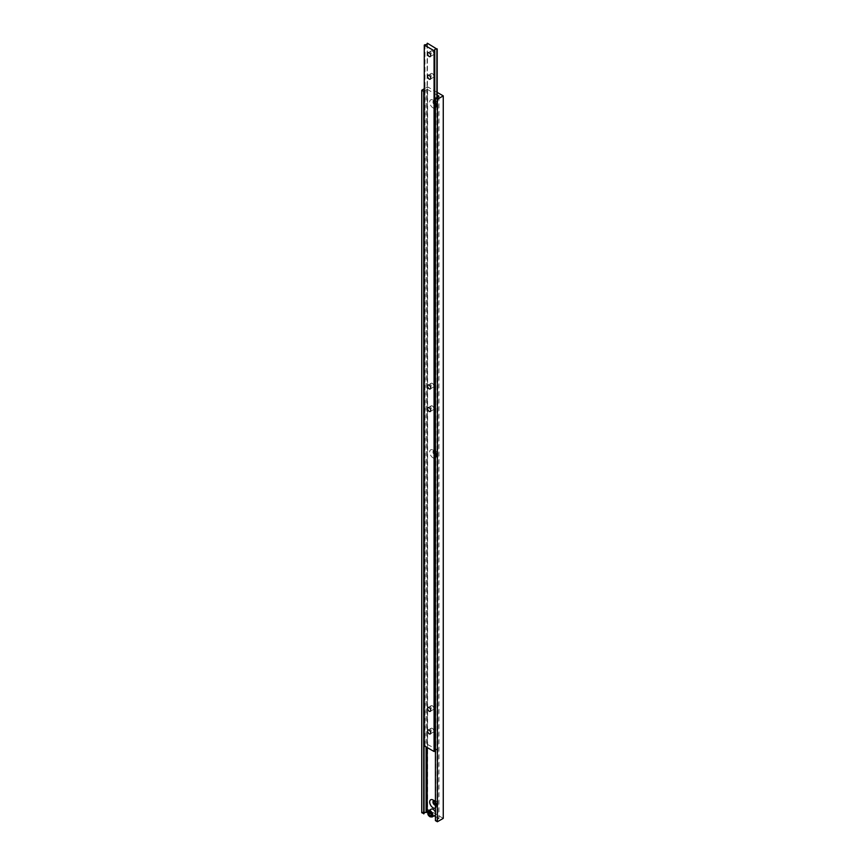 <?xml version="1.0" encoding="UTF-8"?>
<svg xmlns="http://www.w3.org/2000/svg" width="865" height="865" viewBox="0 0 865 865"><rect width="100%" height="100%" fill="white"/><g stroke="black" fill="none" stroke-linecap="round" stroke-linejoin="round"><path stroke-width="0.65" stroke-dasharray="4.33 3.24" d="M432.305 51.035A2.217 1.276 -120 0 0 431.203 50.927A2.217 1.276 -120 0 0 430.857 52.7A2.217 1.276 -120 0 0 432.305 54.646A2.217 1.276 -120 0 0 433.408 54.765A2.217 1.276 -120 0 0 433.754 52.992A2.217 1.276 -120 0 0 432.305 51.035M432.305 383.379A2.217 1.276 -120 0 0 431.203 383.271A2.217 1.276 -120 0 0 430.857 385.044A2.217 1.276 -120 0 0 432.305 386.99A2.217 1.276 -120 0 0 433.408 387.109A2.217 1.276 -120 0 0 433.754 385.336A2.217 1.276 -120 0 0 432.305 383.379M432.305 73.612A2.217 1.276 -120 0 0 431.203 73.503A2.217 1.276 -120 0 0 430.857 75.277A2.217 1.276 -120 0 0 432.305 77.234A2.217 1.276 -120 0 0 433.408 77.342A2.217 1.276 -120 0 0 433.754 75.569A2.217 1.276 -120 0 0 432.305 73.612M432.305 405.955A2.217 1.276 -120 0 0 431.203 405.847A2.217 1.276 -120 0 0 430.857 407.62A2.217 1.276 -120 0 0 432.305 409.567A2.217 1.276 -120 0 0 433.408 409.686A2.217 1.276 -120 0 0 433.754 407.912A2.217 1.276 -120 0 0 432.305 405.955M432.305 705.786A2.217 1.276 -120 0 0 431.203 705.678A2.217 1.276 -120 0 0 430.857 707.451A2.217 1.276 -120 0 0 432.305 709.408A2.217 1.276 -120 0 0 433.408 709.516A2.217 1.276 -120 0 0 433.754 707.743A2.217 1.276 -120 0 0 432.305 705.786M432.305 728.373A2.217 1.276 -120 0 0 431.203 728.254A2.217 1.276 -120 0 0 430.857 730.028A2.217 1.276 -120 0 0 432.305 731.985A2.217 1.276 -120 0 0 433.408 732.093A2.217 1.276 -120 0 0 433.754 730.32A2.217 1.276 -120 0 0 432.305 728.373M437.193 97.832L437.193 749.706L427.115 744.235A1.654 0.962 180 0 1 427.213 744.57A1.654 0.962 180 0 1 424.985 745.468L424.282 745.868M427.418 43.25L427.418 744.062M427.115 44.093L427.115 744.235M424.985 44.656L424.985 745.468M436.89 97.929L437.193 749.706M434.76 751.112A1.654 0.962 180 0 1 434.652 750.777A1.654 0.962 180 0 1 434.76 750.442M435.43 749.966A1.654 0.962 180 0 1 436.89 749.879M427.688 812.084L433.084 815.198A3.59 2.076 -120 0 0 434.879 815.381M435.43 814.754A3.59 2.076 -120 0 0 435.43 812.495M434.706 101.043A2.487 1.438 -120 0 0 433.462 100.913A2.487 1.438 -120 0 0 433.084 102.913A2.487 1.438 -120 0 0 434.706 105.098A2.487 1.438 -120 0 0 435.949 105.227A2.487 1.438 -120 0 0 436.468 104.081A2.487 1.438 -120 0 0 434.706 101.043L433.084 100.102A4.779 2.757 -120 0 0 429.7 102.059A4.779 2.757 -120 0 0 433.084 107.909A4.779 2.757 -120 0 0 436.468 105.963A4.779 2.757 -120 0 0 433.084 100.102L434.706 101.043M435.419 100.621A2.487 1.438 -120 0 0 434.176 100.502A2.487 1.438 -120 0 0 433.668 101.638A2.487 1.438 -120 0 0 435.419 104.687L435.43 104.697A2.498 1.449 -120 0 0 437.203 103.67A2.498 1.449 -120 0 0 435.43 100.61A2.498 1.449 -120 0 0 433.668 101.627A2.498 1.449 -120 0 0 435.43 104.697L435.419 104.687A2.487 1.438 -120 0 0 436.663 104.816A2.487 1.438 -120 0 0 437.052 102.816A2.487 1.438 -120 0 0 435.419 100.621M435.43 805.25A2.487 1.438 -120 0 0 435.949 805.131A2.487 1.438 -120 0 0 436.468 803.996A2.487 1.438 -120 0 0 434.706 800.947A2.487 1.438 -120 0 0 434.035 800.709M433.668 801.552L433.668 801.541A2.498 1.449 -120 0 1 435.43 800.514A2.498 1.449 -120 0 1 437.203 803.585A2.498 1.449 -120 0 1 435.43 804.601L435.43 804.601A2.487 1.438 -120 0 0 436.663 804.72A2.487 1.438 -120 0 0 437.052 802.731A2.487 1.438 -120 0 0 435.419 800.536A2.487 1.438 -120 0 0 434.176 800.406A2.487 1.438 -120 0 0 433.873 800.709M434.706 800.947L433.084 800.006L434.706 800.947M434.706 450.989A2.487 1.438 -120 0 0 433.462 450.87A2.487 1.438 -120 0 0 433.084 452.86A2.487 1.438 -120 0 0 434.706 455.055A2.487 1.438 -120 0 0 435.949 455.174A2.487 1.438 -120 0 0 436.468 454.039A2.487 1.438 -120 0 0 434.706 450.989L433.084 450.06A4.779 2.757 -120 0 0 429.7 452.006A4.779 2.757 -120 0 0 433.084 457.866A4.779 2.757 -120 0 0 436.468 455.909A4.779 2.757 -120 0 0 433.084 450.06L434.706 450.989M435.419 450.579A2.487 1.438 -120 0 0 434.176 450.46A2.487 1.438 -120 0 0 433.668 451.595A2.487 1.438 -120 0 0 435.419 454.644L435.43 454.644A2.498 1.449 -120 0 0 437.203 453.628A2.498 1.449 -120 0 0 435.43 450.568A2.498 1.449 -120 0 0 433.668 451.584A2.498 1.449 -120 0 0 435.43 454.644A2.487 1.438 -120 0 0 436.663 454.763A2.487 1.438 -120 0 0 437.052 452.773A2.487 1.438 -120 0 0 435.419 450.579M443.258 818.366L427.613 809.337L421.742 812.722M437.193 92.382L427.613 86.846L427.613 809.337M427.613 86.846L424.282 88.771M424.282 90.295A1.6 0.919 180 0 1 426.088 89.982L426.088 746.906M424.055 813.641A1.6 0.919 180 0 1 423.958 813.338A1.6 0.919 180 0 1 424.055 813.035M426.088 89.982L427.224 89.333L427.224 747.555M435.43 808.083A4.779 2.757 -120 0 0 436.468 805.866A4.779 2.757 -120 0 0 435.43 802.45M431.289 809.153A3.59 2.076 -120 0 0 430.738 812.03A3.59 2.076 -120 0 0 433.084 815.198L434.144 815.814M435.43 816.56L438.955 818.593L437.82 819.241A1.6 0.919 180 0 1 437.906 819.544A1.6 0.919 180 0 1 435.787 820.42L435.43 820.626M427.224 89.333L437.193 95.085M438.955 96.102L438.955 818.593M437.82 97.367L437.82 819.241M435.787 97.94L435.787 820.42M431.127 814.246L432.695 814.625L432.695 813.068L431.527 811.608L429.959 812.505M432.695 813.068L431.127 813.965M432.695 814.625L431.127 815.533M431.527 811.608L430.348 811.716L430.348 812.992M430.348 811.716L428.781 812.613M432.143 816.96A3.59 2.076 60 0 1 430.348 816.787A3.59 2.076 60 0 1 427.818 812.624M431.203 50.927L428.067 52.733M431.203 383.271L428.067 385.076M431.203 73.503L428.067 75.309M431.203 405.847L428.067 407.653M431.203 705.678L428.067 707.484M431.203 728.254L428.067 730.06M427.213 43.758L427.213 744.57M434.652 49.965L434.652 750.777M433.408 732.093L430.283 733.898M433.408 709.516L430.283 711.322M433.408 409.686L430.283 411.491M433.408 77.342L430.283 79.148M433.408 387.109L430.283 388.915M433.408 54.765L430.283 56.571M434.176 100.502L433.462 100.913M434.176 800.406L433.462 800.817M434.176 450.46L433.462 450.87M423.958 90.857L423.958 813.338M437.906 97.064L437.906 819.544M436.468 454.039L436.468 455.909M436.663 454.763L435.949 455.174M436.468 803.996L436.468 805.866M436.663 804.72L435.949 805.131M436.468 104.081L436.468 105.963M436.663 104.816L435.949 105.227"/><path stroke-width="1.3" d="M429.181 52.841A2.217 1.276 -120 0 0 428.067 52.733A2.217 1.276 -120 0 0 427.732 54.506A2.217 1.276 -120 0 0 429.181 56.463A2.217 1.276 -120 0 0 430.283 56.571A2.217 1.276 -120 0 0 430.619 54.798A2.217 1.276 -120 0 0 429.181 52.841M429.181 385.185A2.217 1.276 -120 0 0 428.067 385.076A2.217 1.276 -120 0 0 427.732 386.85A2.217 1.276 -120 0 0 429.181 388.796A2.217 1.276 -120 0 0 430.283 388.915A2.217 1.276 -120 0 0 430.619 387.142A2.217 1.276 -120 0 0 429.181 385.185M429.181 75.428A2.217 1.276 -120 0 0 428.067 75.309A2.217 1.276 -120 0 0 427.732 77.082A2.217 1.276 -120 0 0 429.181 79.039A2.217 1.276 -120 0 0 430.283 79.148A2.217 1.276 -120 0 0 430.619 77.374A2.217 1.276 -120 0 0 429.181 75.428M429.181 407.761A2.217 1.276 -120 0 0 428.067 407.653A2.217 1.276 -120 0 0 427.732 409.426A2.217 1.276 -120 0 0 429.181 411.383A2.217 1.276 -120 0 0 430.283 411.491A2.217 1.276 -120 0 0 430.619 409.718A2.217 1.276 -120 0 0 429.181 407.761M429.181 707.592A2.217 1.276 -120 0 0 428.067 707.484A2.217 1.276 -120 0 0 427.732 709.257A2.217 1.276 -120 0 0 429.181 711.214A2.217 1.276 -120 0 0 430.283 711.322A2.217 1.276 -120 0 0 430.619 709.549A2.217 1.276 -120 0 0 429.181 707.592M429.181 730.179A2.217 1.276 -120 0 0 428.067 730.06A2.217 1.276 -120 0 0 427.732 731.833A2.217 1.276 -120 0 0 429.181 733.79A2.217 1.276 -120 0 0 430.283 733.898A2.217 1.276 -120 0 0 430.619 732.125A2.217 1.276 -120 0 0 429.181 730.179M427.115 43.423A1.654 0.962 180 0 1 427.213 43.758A1.654 0.962 180 0 1 424.985 44.656L424.282 45.056L434.068 50.7L434.76 50.3A1.654 0.962 180 0 1 434.652 49.965A1.654 0.962 180 0 1 436.89 49.067L427.418 43.25L427.115 44.093M437.193 48.894L437.193 97.832M424.282 45.056L424.282 745.868L434.068 751.512L434.76 751.112L434.76 50.3M434.068 50.7L434.068 751.512M436.89 49.067L436.89 97.929M434.76 750.442A1.654 0.962 180 0 1 435.43 749.966M427.818 812.624A3.59 2.076 60 0 1 428.553 810.732A3.59 2.076 60 0 1 430.348 810.916A3.59 2.076 60 0 1 432.695 814.084A3.59 2.076 60 0 1 432.143 816.96L434.879 815.381A3.59 2.076 -120 0 0 435.43 814.754M435.43 812.495A3.59 2.076 -120 0 0 433.084 809.337A3.59 2.076 -120 0 0 431.289 809.153L428.553 810.732C427.148 813.251 427.656 815.273 430.078 816.809L432.143 816.96M434.035 800.709A2.487 1.438 -120 0 0 433.462 800.817A2.487 1.438 -120 0 0 433.084 802.817A2.487 1.438 -120 0 0 434.706 805.012A2.487 1.438 -120 0 0 435.43 805.25M433.873 800.709A2.487 1.438 -120 0 0 433.668 801.552A2.487 1.438 -120 0 0 435.419 804.601L435.419 804.601A2.487 1.438 -120 0 0 435.43 804.601L435.419 804.601A2.498 1.449 -120 0 1 433.668 801.541M435.43 802.45A4.779 2.757 -120 0 0 433.084 800.006L433.084 800.006A4.779 2.757 -120 0 0 429.7 801.963A4.779 2.757 -120 0 0 433.084 807.824A4.779 2.757 -120 0 0 435.43 808.083M437.193 95.085L438.955 96.102L437.82 96.761A1.6 0.919 180 0 1 437.906 97.064A1.6 0.919 180 0 1 435.787 97.94L437.387 99.27L443.258 95.874L437.193 92.382M443.258 95.874L443.258 818.366L437.387 821.75L435.43 820.626L435.43 98.134M424.282 88.771L421.742 90.23L421.742 812.722L424.055 813.641L424.055 91.16A1.6 0.919 180 0 1 423.958 90.857A1.6 0.919 180 0 1 424.282 90.295M421.742 90.23L423.699 91.366L423.699 813.846M426.088 746.906L426.088 812.473L427.688 812.084M424.055 813.035A1.6 0.919 180 0 1 426.088 812.473M427.224 747.555L427.224 811.813M434.144 815.814L435.43 816.56M437.82 96.761L437.82 97.367M437.387 99.27L437.387 821.75M431.127 813.965L429.959 812.505L428.781 812.613L428.781 814.181L429.959 815.641L431.127 815.533L431.127 813.965M431.127 814.96L429.959 815.641M430.348 812.992L431.127 814.246M430.348 813.273L428.781 814.181M429.959 816.56A3.038 1.752 -120 0 0 432.111 815.317A3.038 1.752 -120 0 0 429.959 811.586A3.038 1.752 -120 0 0 427.807 812.83A3.038 1.752 -120 0 0 429.959 816.56"/></g></svg>
